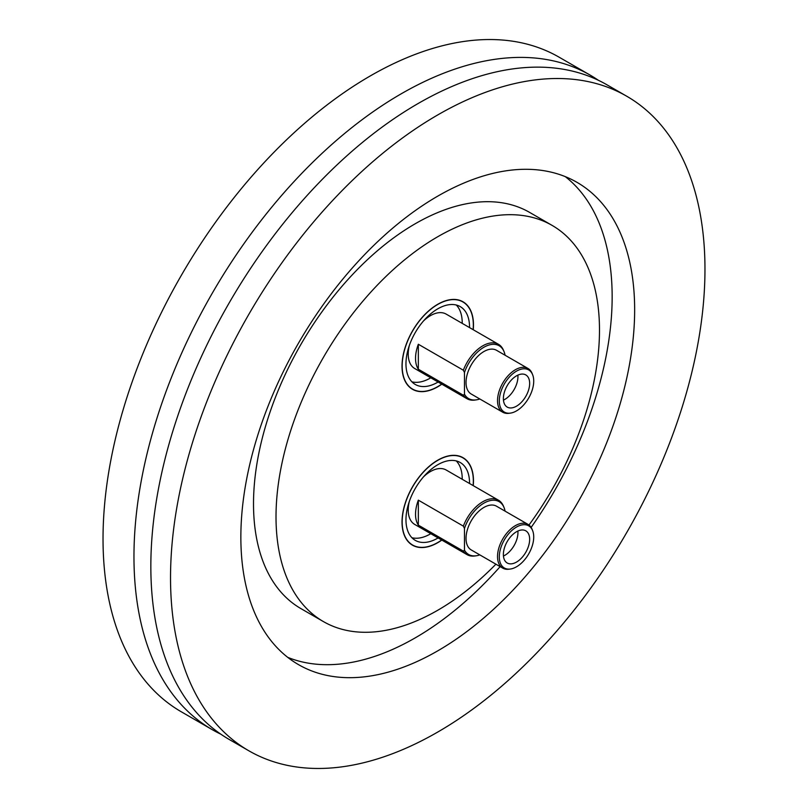 <?xml version="1.0" encoding="UTF-8"?>
<svg xmlns="http://www.w3.org/2000/svg" width="808" height="808" viewBox="0 0 808 808"><rect width="100%" height="100%" fill="white"/><g stroke="black" fill="none" stroke-linecap="round" stroke-linejoin="round"><path stroke-width="1.21" d="M220.867 734.199A377.902 218.18 -60 0 1 212.231 729.654A377.902 218.18 -60 0 1 154.308 426.826A377.902 218.18 -60 0 1 401.192 93.819A377.902 218.18 -60 0 1 590.143 75.104A377.902 218.18 -60 0 1 598.385 80.295M495.91 564.186A228.735 132.058 -60 0 1 437.754 610.252A228.735 132.058 -60 0 1 323.392 621.574A228.735 132.058 -60 0 1 288.325 438.289A228.735 132.058 -60 0 1 437.754 236.724A228.735 132.058 -60 0 1 552.116 225.402A228.735 132.058 -60 0 1 528.977 525.038M323.392 621.574L300.889 608.586A228.735 132.058 -60 0 1 265.822 425.301A228.735 132.058 -60 0 1 415.251 223.735A228.735 132.058 -60 0 1 529.614 212.403L552.116 225.402M565.277 176.629A278.457 160.772 -60 0 1 531.129 527.422M500.142 566.63A278.457 160.772 -60 0 1 415.251 637.855A278.457 160.772 -60 0 1 287.729 657.359M437.754 196.132A278.457 160.772 -60 0 1 576.983 182.335A278.457 160.772 -60 0 1 619.665 405.464A278.457 160.772 -60 0 1 437.754 650.844A278.457 160.772 -60 0 1 298.526 664.641A278.457 160.772 -60 0 1 255.843 441.511A278.457 160.772 -60 0 1 437.754 196.132M437.754 732.048A377.902 218.18 -60 0 1 248.803 750.763A377.902 218.18 -60 0 1 190.87 447.945A377.902 218.18 -60 0 1 437.754 114.928A377.902 218.18 -60 0 1 626.705 96.213A377.902 218.18 -60 0 1 684.629 399.031A377.902 218.18 -60 0 1 437.754 732.048M248.803 750.763L229.108 739.401A377.902 218.18 -60 0 1 171.185 436.572A377.902 218.18 -60 0 1 418.059 103.555A377.902 218.18 -60 0 1 607.02 84.84L626.705 96.213M212.231 729.654L181.295 711.787A377.902 218.18 -60 0 1 123.372 408.969A377.902 218.18 -60 0 1 370.246 75.952A377.902 218.18 -60 0 1 559.197 57.237L590.143 75.104M441.825 384.174A50.52 29.169 -60 0 1 437.754 386.79A50.52 29.169 -60 0 1 412.494 389.284A50.52 29.169 -60 0 1 404.747 348.804A50.52 29.169 -60 0 1 437.754 304.283A50.52 29.169 -60 0 1 463.014 301.788A50.52 29.169 -60 0 1 473.246 329.735M441.825 540.077A50.52 29.169 -60 0 1 437.754 542.693A50.52 29.169 -60 0 1 412.494 545.188A50.52 29.169 -60 0 1 404.747 504.707A50.52 29.169 -60 0 1 437.754 460.186A50.52 29.169 -60 0 1 463.014 457.692A50.52 29.169 -60 0 1 473.246 485.638M479.811 398.98A30.512 17.614 -60 0 1 476.185 399.879L474.831 400.071A31.421 18.14 -60 0 1 467.044 398.738A31.421 18.14 -60 0 1 463.348 395.223L418.342 369.236A31.421 18.14 -60 0 1 415.534 358.368A31.421 18.14 -60 0 1 418.342 344.248L463.348 370.226A31.421 18.14 -60 0 1 498.475 344.299A31.421 18.14 -60 0 1 503.515 350.379L504.041 351.642A30.512 17.614 -60 0 1 505.071 355.227M409.303 345.592A31.421 18.14 120 0 0 408.222 354.146A31.421 18.14 120 0 0 414.726 368.529L467.044 398.738M463.348 370.226L464.479 372.498A30.512 17.614 -60 0 1 484.82 346.743A30.512 17.614 -60 0 1 504.041 351.642M438.108 382.033A44.955 25.957 -60 0 1 437.754 382.234A44.955 25.957 -60 0 1 415.282 384.467A44.955 25.957 -60 0 1 408.383 348.44A44.955 25.957 -60 0 1 437.754 308.838A44.955 25.957 -60 0 1 460.227 306.606A44.955 25.957 -60 0 1 469.539 327.594M456.278 305.01A44.955 25.957 -60 0 1 462.226 323.372M430.795 377.811A44.955 25.957 -60 0 1 430.442 378.013A44.955 25.957 -60 0 1 411.918 381.831M510.373 413.12L509.02 413.302A25.26 14.584 -60 0 1 502.758 412.231A25.26 14.584 -60 0 1 497.526 400.667A25.26 14.584 -60 0 1 508.555 375.245A25.26 14.584 -60 0 1 528.018 368.478A25.26 14.584 -60 0 1 532.078 373.367L532.593 374.629A24.341 14.049 -60 0 1 533.724 381.073A24.341 14.049 -60 0 1 510.373 413.12A24.341 14.049 -60 0 1 499.304 400.94A24.341 14.049 -60 0 1 513.393 373.266A24.341 14.049 -60 0 1 532.593 374.629M502.758 412.231L471.256 394.041A25.26 14.584 -60 0 1 466.024 382.477A25.26 14.584 -60 0 1 477.053 357.065A25.26 14.584 -60 0 1 496.516 350.288L528.018 368.478M473.114 329.664A50.318 29.058 120 0 0 473.337 324.988A50.318 29.058 120 0 0 462.913 301.96A50.318 29.058 120 0 0 424.139 315.433A50.318 29.058 120 0 0 402.172 366.075A50.318 29.058 120 0 0 412.595 389.113A50.318 29.058 120 0 0 441.693 384.093M516.514 375.841A18.574 10.726 -60 0 1 525.806 374.922A18.574 10.726 -60 0 1 528.654 389.81A18.574 10.726 -60 0 1 516.514 406.171A18.574 10.726 -60 0 1 507.222 407.091A18.574 10.726 -60 0 1 504.374 392.213A18.574 10.726 -60 0 1 516.514 375.841M503.445 400.122A18.574 10.726 120 0 0 504.808 399.415A18.574 10.726 120 0 0 517.878 375.134M498.475 344.299L446.157 314.1A31.421 18.14 120 0 0 423.574 320.877M476.185 399.879A30.512 17.614 -60 0 1 464.479 394.243L463.348 395.223M418.342 369.236L418.342 344.248M464.479 372.498L464.479 394.243M479.811 554.884A30.512 17.614 -60 0 1 476.185 555.783L474.831 555.975A31.421 18.14 -60 0 1 467.044 554.641A31.421 18.14 -60 0 1 463.348 551.127L418.342 525.139A31.421 18.14 -60 0 1 415.534 514.272A31.421 18.14 -60 0 1 418.342 500.152L463.348 526.129A31.421 18.14 -60 0 1 498.475 500.213A31.421 18.14 -60 0 1 503.515 506.283L504.041 507.555A30.512 17.614 -60 0 1 505.071 511.131M409.303 501.495A31.421 18.14 120 0 0 408.222 510.05A31.421 18.14 120 0 0 414.726 524.432L467.044 554.641M463.348 526.129L464.479 528.402A30.512 17.614 -60 0 1 484.82 502.647A30.512 17.614 -60 0 1 504.041 507.555M438.108 537.936A44.955 25.957 -60 0 1 437.754 538.138A44.955 25.957 -60 0 1 415.282 540.37A44.955 25.957 -60 0 1 408.383 504.354A44.955 25.957 -60 0 1 437.754 464.741A44.955 25.957 -60 0 1 460.227 462.509A44.955 25.957 -60 0 1 469.539 483.507M456.278 460.924A44.955 25.957 -60 0 1 462.226 479.275M430.795 533.714A44.955 25.957 -60 0 1 430.442 533.916A44.955 25.957 -60 0 1 411.918 537.734M510.373 569.024L509.02 569.206A25.26 14.584 -60 0 1 502.758 568.135A25.26 14.584 -60 0 1 497.526 556.571A25.26 14.584 -60 0 1 508.555 531.149A25.26 14.584 -60 0 1 528.018 524.382A25.26 14.584 -60 0 1 532.078 529.27L532.593 530.533A24.341 14.049 -60 0 1 533.724 536.977A24.341 14.049 -60 0 1 510.373 569.024A24.341 14.049 -60 0 1 499.304 556.853A24.341 14.049 -60 0 1 513.393 529.169A24.341 14.049 -60 0 1 532.593 530.533M502.758 568.135L471.256 549.945A25.26 14.584 -60 0 1 466.024 538.38A25.26 14.584 -60 0 1 477.053 512.969A25.26 14.584 -60 0 1 496.516 506.202L528.018 524.382M473.114 485.568A50.318 29.058 120 0 0 473.337 480.901A50.318 29.058 120 0 0 462.913 457.863A50.318 29.058 120 0 0 424.139 471.347A50.318 29.058 120 0 0 402.172 521.988A50.318 29.058 120 0 0 412.595 545.016A50.318 29.058 120 0 0 441.693 539.996M516.514 531.745A18.574 10.726 -60 0 1 525.806 530.826A18.574 10.726 -60 0 1 528.654 545.713A18.574 10.726 -60 0 1 516.514 562.075A18.574 10.726 -60 0 1 507.222 563.004A18.574 10.726 -60 0 1 504.374 548.117A18.574 10.726 -60 0 1 516.514 531.745M503.445 556.025A18.574 10.726 120 0 0 504.808 555.328A18.574 10.726 120 0 0 517.878 531.038M498.475 500.213L446.157 470.004A31.421 18.14 120 0 0 423.574 476.781M476.185 555.783A30.512 17.614 -60 0 1 464.479 550.147L463.348 551.127M418.342 525.139L418.342 500.152M464.479 528.402L464.479 550.147M412.595 389.113L410.353 387.82M462.913 301.96L460.671 300.667M412.595 545.016L410.353 543.723M462.913 457.863L460.671 456.571"/></g></svg>
